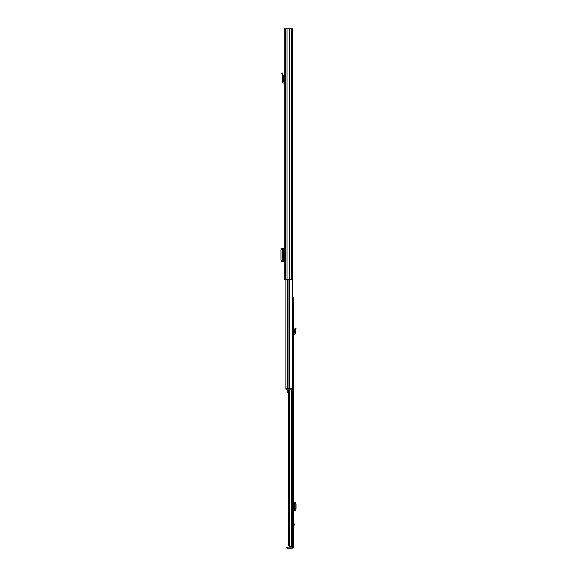 <?xml version="1.0" encoding="UTF-8"?>
<svg xmlns="http://www.w3.org/2000/svg" width="577" height="577" viewBox="0 0 577 577"><rect width="100%" height="100%" fill="white"/><g stroke="black" fill="none" stroke-linecap="round" stroke-linejoin="round"><path stroke-width="0.87" d="M291.45 28.85L284.259 28.85L284.259 279.549L292.525 279.549L292.525 28.85L291.45 28.85L291.45 279.549M289.531 28.85L289.531 279.549M287.014 28.85L287.014 279.549M282.297 248.283L282.297 261.677L282.297 248.283L284.259 248.283M282.297 261.677L284.259 261.677M282.297 248.471L281.677 248.521L280.977 249.956L280.977 260.003L281.677 261.431L282.297 261.489M284.259 82.194A1.219 1.219 0 0 0 283.906 82.143L283.242 81.754L283.43 79.381L282.571 79.381L282.391 81.689A1.219 1.219 0 0 0 283.603 83.001L284.259 83.362M282.571 79.381L282.744 76.885L281.72 73.279L282.55 73.041L283.574 76.654L283.43 79.381M284.259 257.27L283.617 257.27L283.617 252.683L284.259 252.683M292.525 150.619L292.604 297.451L293.57 297.451L293.57 547.003L292.568 546.859M292.604 150.619L292.604 388.422M285.875 279.549L285.875 388.422M285.875 384.484L285.875 381.116M286.733 388.422L286.733 389.85L286.019 389.85L286.019 388.422L292.46 388.422L292.46 389.85L291.032 389.85L291.032 388.422M286.733 389.85L291.032 389.85M287.158 389.85L287.158 392.584L288.608 392.584M293.57 521.896L294.22 524.587L293.57 527.27M289.517 546.83L288.608 545.431L289.402 545.431L291.544 546.859L289.82 546.859L290.988 546.859M289.402 389.85L289.402 545.431M288.608 389.85L288.608 545.431M291.544 389.85L291.544 546.859L293.57 546.859M292.424 548.15L286.841 548.15L286.841 547.147L292.424 547.147L292.424 548.15L293.57 547.003M295.431 502.379L294.075 502.379L294.075 510.256L295.107 508.726L296.023 508.741L295.431 510.256M293.57 502.379L294.075 502.379M295.345 510.256L294.342 510.256M293.57 510.256L294.075 510.256M295.345 502.379L296.023 503.901L296.023 508.741M296.023 503.901L295.107 503.916L295.107 508.726M295.107 503.916L294.342 502.379M294.22 510.205L294.22 502.444M296.023 328.645L295.107 328.255L296.023 328.645L295.222 330.65L295.431 333.008A1.363 1.363 0 0 1 294.075 334.487L293.57 334.84M295.345 332.085L294.342 332.085L294.22 330.736L295.107 328.255M293.57 333.528A1.363 1.363 0 0 1 293.931 333.484L294.429 333.095L294.342 332.085M285.334 28.85L285.334 279.549M283.906 248.283L283.906 252.683M283.906 257.27L283.906 261.677M283.516 248.283L283.516 261.677M282.918 74.354L282.095 74.592M289.575 279.549L289.575 388.422M287.418 279.549L287.418 388.422M288.962 279.549L288.962 388.422M294.162 525.02L293.57 525.02M292.171 389.85L292.171 546.859M292.351 389.85L292.351 546.859M287.433 548.15L287.433 547.147M293.931 502.379L293.931 510.256M294.566 502.48L295.489 502.466M295.489 510.169L294.566 510.155M293.57 524.154L294.162 524.154M295.489 329.914L294.566 329.525"/></g></svg>
